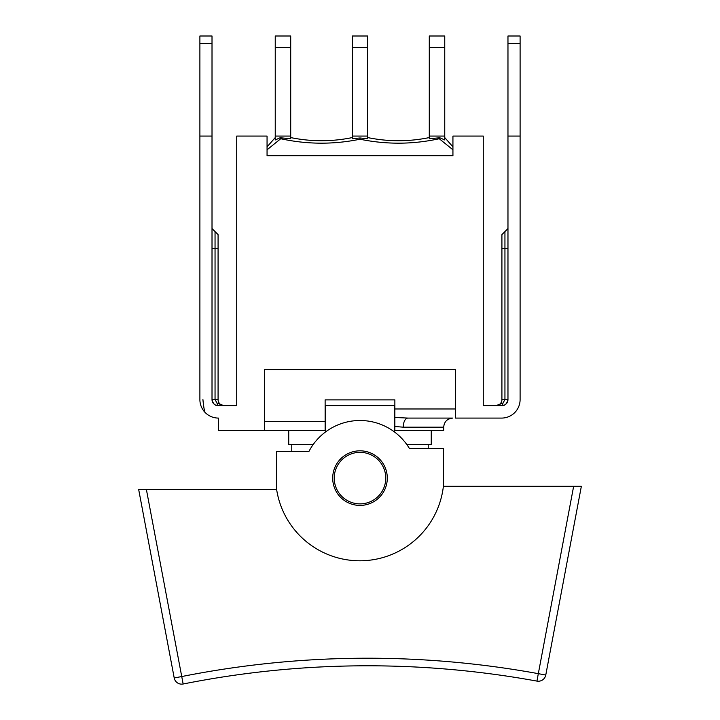 <?xml version="1.0" encoding="UTF-8"?>
<svg xmlns="http://www.w3.org/2000/svg" width="720" height="720" viewBox="0 0 720 720"><rect width="100%" height="100%" fill="white"/><g stroke="black" fill="none" stroke-linecap="round" stroke-linejoin="round"><path stroke-width="1.08" d="M290.709 47.52L290.709 36L275.238 36L275.238 47.52L290.709 47.52L290.709 138.753L280.215 137.754L275.238 139.968L280.071 137.781M275.238 137.583L267.057 146.862M429.282 137.583C408.771 141.786 388.251 141.786 367.731 137.583L367.731 36L352.26 36L352.26 47.52L367.731 47.52M352.26 137.583C331.74 141.786 311.22 141.786 290.709 137.583M367.731 136.071L352.26 136.071L352.26 138.753L359.991 137.97L367.731 138.753M280.215 137.754L280.737 138.735C307.08 144.486 333.504 144.648 359.991 139.221L359.991 137.97M444.753 136.071L429.282 136.071L429.282 138.753L439.776 137.754L444.753 139.968L444.753 36L429.282 36L429.282 47.52L444.753 47.52M359.991 139.221C386.487 144.648 412.902 144.486 439.254 138.735L439.785 137.772M452.934 146.862L444.753 137.583M439.254 138.735L452.934 149.796M502.947 403.128L495.846 405.639L501.912 405.639A6.066 6.066 0 0 0 507.969 399.582C507.555 403.299 505.539 405.324 501.912 405.639C505.539 405.324 507.555 403.299 507.969 399.582L504.945 399.582L502.947 403.128A3.033 1.053 -90 0 1 501.912 405.639L483.264 405.639L483.264 136.071L452.934 136.071L452.934 155.781L267.057 155.781L267.057 136.071L236.727 136.071L236.727 405.639L218.079 405.639C214.452 405.324 212.436 403.299 212.013 399.582C212.427 403.299 214.452 405.324 218.079 405.639A3.033 1.053 90 0 1 217.044 403.128L215.046 399.582L218.079 399.582L218.079 248.265L218.079 399.582A6.066 6.066 0 0 0 223.578 405.612M267.057 149.796L280.737 138.735M275.238 139.968L275.238 47.52M429.282 136.071L429.282 47.52M352.26 136.071L352.26 47.52M290.709 136.071L275.238 136.071M183.15 684L146.358 489.339L138.645 489.339L276.606 489.339L276.606 451.431L308.934 451.431A57.618 57.618 0 0 1 409.356 448.398L443.385 448.398L443.385 486.306L573.642 486.306L538.317 673.659A951.093 951.093 0 0 0 181.665 676.566L174.213 677.97A7.578 7.578 0 0 0 183.15 684A943.506 943.506 0 0 1 536.949 681.111A7.578 7.578 0 0 0 545.76 675.063L581.355 486.306L573.642 486.306L581.355 486.306M536.949 681.111L538.317 673.659L545.76 675.063M138.645 489.339L174.213 677.97M443.385 486.306A84.15 84.15 0 0 1 276.606 489.339M332.703 478.116A27.288 27.288 0 0 0 373.644 501.75A27.288 27.288 0 0 0 373.644 454.482A27.288 27.288 0 0 0 332.703 478.116M325.125 421.407L264.474 421.407L264.474 430.506L325.125 430.506L325.125 399.879L394.866 399.879L394.866 426.501L403.236 427.176L443.691 427.176C444.177 421.695 447.21 418.662 452.781 418.077L407.934 418.077A9.099 4.698 -90 0 0 403.236 427.176M199.89 248.265L199.89 399.582A18.495 18.495 0 0 0 218.385 418.077L218.385 430.506L264.474 430.506M394.866 417.465L407.934 418.077L452.781 418.077M264.474 421.407L264.474 369.558L455.517 369.558L455.517 418.077L501.606 418.077A18.495 18.495 0 0 0 520.101 399.582L520.101 248.265M394.866 426.501L394.866 430.506L443.691 430.506L443.691 427.176M394.866 430.506L394.866 423.864M394.866 423.18L394.866 421.677M501.912 405.639C504.927 405.792 506.943 403.767 507.969 399.582L507.969 43.578L520.101 43.578L520.101 36L507.969 36L507.969 43.578M223.956 405.639L217.044 403.128M212.013 228.555L215.046 231.588L215.046 399.582L212.013 399.582A6.066 6.066 0 0 0 218.079 405.639C215.064 405.792 213.039 403.767 212.013 399.582L212.013 36L199.89 36L199.89 43.578L212.013 43.578M205.101 412.443C204.3 410.715 203.58 406.422 202.923 399.582M212.013 248.265L218.079 248.265L218.079 234.621L215.046 231.588M507.969 248.265L501.912 248.265L501.912 399.582L504.945 399.582L504.945 231.588L501.912 234.621L501.912 399.582A6.066 6.066 0 0 1 496.413 405.612M520.101 399.582L520.101 43.578M199.89 399.582L199.89 43.578M520.101 136.071L507.969 136.071M212.013 136.071L199.89 136.071M507.969 36L520.101 36M199.89 36L212.013 36M394.56 405.639L394.56 432.027M406.755 444.456L431.253 444.456L431.253 430.506M325.125 405.639L394.866 405.639M452.934 155.781L267.057 155.781M288.738 430.506L288.738 444.456L313.236 444.456M325.431 405.639L325.431 432.027M455.517 408.978L394.866 408.978M334.224 478.116A25.776 25.776 0 0 1 372.879 455.796A25.776 25.776 0 0 1 372.879 500.436A25.776 25.776 0 0 1 334.224 478.116M504.945 231.588L507.969 228.555M428.22 444.456L428.22 448.398M291.771 444.456L291.771 451.431"/></g></svg>
